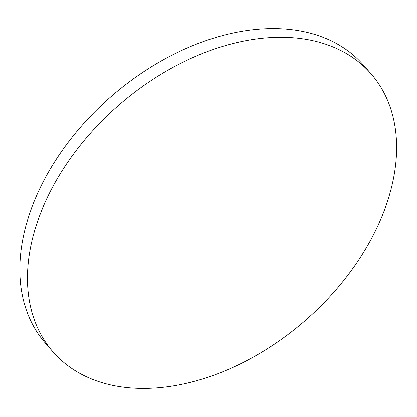 <?xml version="1.0" encoding="UTF-8"?>
<svg xmlns="http://www.w3.org/2000/svg" width="417" height="417" viewBox="0 0 417 417"><rect width="100%" height="100%" fill="white"/><g stroke="black" fill="none" stroke-linecap="round" stroke-linejoin="round"><path stroke-width="0.63" d="M53.011 351.865L45.406 343.16A211.221 142.426 -41.2 0 1 29.054 215.339A211.221 142.426 -41.2 0 1 262.038 28.94A211.221 142.426 -41.2 0 1 363.457 65.135L371.067 73.84A211.221 142.426 -41.2 0 1 355.837 264.17A211.221 142.426 -41.2 0 1 154.436 388.06A211.221 142.426 -41.2 0 1 53.011 351.865A211.221 142.426 -41.2 0 1 68.242 161.53A211.221 142.426 -41.2 0 1 269.643 37.645A211.221 142.426 -41.2 0 1 371.067 73.84"/></g></svg>
